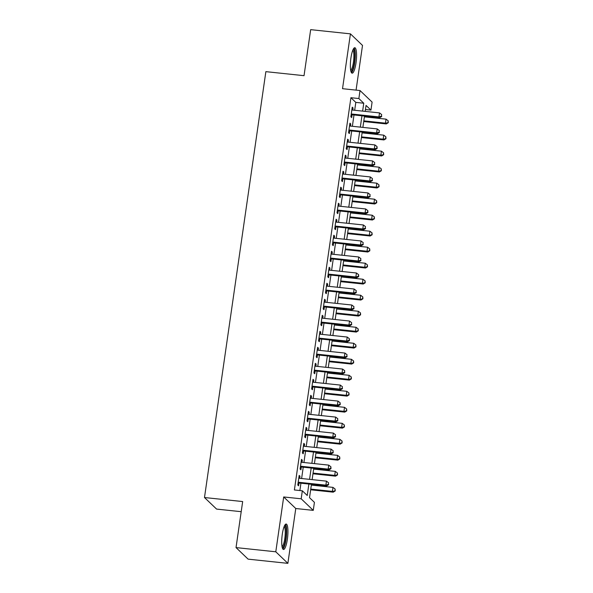 <?xml version="1.0" encoding="UTF-8"?>
<svg xmlns="http://www.w3.org/2000/svg" width="593" height="593" viewBox="0 0 593 593"><rect width="100%" height="100%" fill="white"/><g stroke="black" fill="none" stroke-linecap="round" stroke-linejoin="round"><path stroke-width="0.89" d="M287.375 539.193A12.794 2.832 96 0 0 286.174 524.034A12.794 2.832 96 0 0 282.283 534.323A12.794 2.832 96 0 0 283.484 549.474A12.794 2.832 96 0 0 287.375 539.193M356.015 62.88A12.794 2.832 96 0 0 354.814 47.729A12.794 2.832 96 0 0 350.923 58.01A12.794 2.832 96 0 0 352.123 73.169A12.794 2.832 96 0 0 356.015 62.88M311.451 484.311L309.524 497.675L314.423 502.36L313.267 510.365L301.185 498.802L302.334 490.796L307.233 495.481L308.886 484.044M295.774 508.512L283.691 496.956L275.789 551.794L236.029 547.591L248.111 559.147L287.872 563.35L295.774 508.512L313.267 510.365M241.203 511.685L216.578 509.083L204.489 497.527L265.864 71.649L304.031 75.682L310.665 29.65L350.426 33.853L342.524 88.691L360.018 90.536L372.1 102.1L370.951 110.105L366.051 105.413L365.192 111.388M356.067 90.121L362.508 45.409L350.426 33.853M365.458 109.52L370.951 110.105M275.789 551.794L287.872 563.35M299.687 478.314L299.991 476.194L299.176 475.416L297.79 485.015L298.605 485.8L299.013 482.998M301.993 462.303L302.297 460.183L301.481 459.405L300.095 469.011L300.918 469.789L301.318 466.987M304.298 446.292L304.609 444.172L303.786 443.394L302.408 453L303.223 453.778L303.623 450.976M306.611 430.281L306.915 428.161L306.099 427.383L304.713 436.989L305.528 437.767L305.936 434.965M308.916 414.27L309.22 412.15L308.404 411.372L307.018 420.978L307.834 421.756L308.241 418.954M311.221 398.259L311.525 396.139L310.71 395.361L309.324 404.967L310.146 405.745L310.547 402.943M313.527 382.248L313.838 380.128L313.015 379.35L311.636 388.956L312.452 389.734L312.852 386.933M315.839 366.237L316.143 364.117L315.328 363.339L313.942 372.945L314.757 373.723L315.165 370.921M318.144 350.226L318.448 348.106L317.633 347.328L316.247 356.934L317.062 357.712L317.47 354.911M320.45 334.215L320.754 332.102L319.938 331.317L318.552 340.923L319.375 341.709L319.775 338.907M322.755 318.204L323.066 316.091L322.244 315.306L320.865 324.912L321.68 325.698L322.081 322.896M325.068 302.193L325.372 300.08L324.556 299.295L323.17 308.901L323.986 309.687L324.393 306.885M327.373 286.182L327.677 284.069L326.862 283.284L325.475 292.89L326.291 293.676L326.699 290.874M329.678 270.178L329.982 268.058L329.167 267.273L327.781 276.879L328.604 277.665L329.004 274.863M331.984 254.167L332.295 252.047L331.472 251.269L330.093 260.876L330.909 261.654L331.309 258.852M334.296 238.156L334.6 236.036L333.785 235.258L332.399 244.865L333.214 245.643L333.622 242.841M336.602 222.145L336.906 220.025L336.09 219.247L334.704 228.854L335.519 229.632L335.927 226.83M338.907 206.134L339.211 204.014L338.395 203.236L337.009 212.843L337.832 213.621L338.232 210.819M341.212 190.123L341.524 188.003L340.701 187.225L339.322 196.832L340.137 197.61L340.538 194.808M343.525 174.112L343.829 171.992L343.013 171.214L341.627 180.821L342.443 181.599L342.85 178.797M345.83 158.101L346.134 155.981L345.319 155.203L343.933 164.81L344.748 165.588L345.156 162.786M348.135 142.09L348.439 139.97L347.624 139.192L346.238 148.799L347.061 149.577L347.461 146.775M350.441 126.079L350.752 123.967L349.929 123.181L348.551 132.788L349.366 133.566L349.766 130.764M354.673 110.276L355.807 102.389L350.908 97.704L294.387 489.959L302.334 490.796M299.88 490.537L300.933 483.199M301.607 478.514L303.238 467.188M303.92 462.503L305.551 451.177M306.225 446.492L307.856 435.173M308.53 430.481L310.161 419.162M310.836 414.47L312.467 403.151M313.148 398.459L314.779 387.14M315.454 382.448L317.085 371.129M317.759 366.437L319.39 355.118M320.064 350.433L321.695 339.107M322.377 334.422L324.008 323.096M324.682 318.411L326.313 307.085M326.988 302.4L328.618 291.074M329.293 286.389L330.924 275.063M331.606 270.378L333.236 259.052M333.911 254.367L335.542 243.041M336.216 238.356L337.847 227.03M338.521 222.345L340.152 211.026M340.834 206.334L342.465 195.015M343.139 190.323L344.77 179.004M345.445 174.312L347.075 162.993M347.75 158.301L349.381 146.982M350.063 142.298L351.693 130.971M352.368 126.287L353.999 114.96M352.753 110.068L353.057 107.956L352.242 107.17L350.856 116.777L351.671 117.562L352.079 114.76M283.691 496.956L301.185 498.802M350.908 97.704L358.861 98.542L360.018 90.536M236.029 547.591L242.663 501.559L204.489 497.527M364.51 116.072L362.879 127.399M362.204 132.083L360.574 143.402M359.899 148.094L358.268 159.413M357.594 164.105L355.963 175.424M355.281 180.116L353.65 191.435M352.976 196.127L351.345 207.446M350.671 212.131L349.04 223.457M348.365 228.142L346.735 239.468M346.053 244.153L344.422 255.479M343.747 260.164L342.117 271.49M341.442 276.175L339.811 287.501M339.137 292.186L337.506 303.512M336.824 308.197L335.193 319.523M334.519 324.208L332.888 335.534M332.213 340.219L330.583 351.538M329.908 356.23L328.277 367.549M327.595 372.241L325.965 383.56M325.29 388.252L323.659 399.571M322.985 404.263L321.354 415.582M320.68 420.274L319.049 431.593M318.367 436.278L316.736 447.604M316.062 452.289L314.431 463.615M313.756 468.3L312.126 479.626M362.627 111.113L363.761 103.226L358.861 98.542M309.561 479.352L311.192 468.033M311.866 463.341L313.497 452.022M314.179 447.337L315.81 436.011M316.484 431.326L318.115 420M318.789 415.315L320.42 403.989M321.095 399.304L322.725 387.978M323.407 383.293L325.038 371.967M325.713 367.282L327.343 355.956M328.018 351.271L329.649 339.945M330.323 335.26L331.954 323.934M332.636 319.249L334.267 307.923M334.941 303.238L336.572 291.919M337.247 287.227L338.877 275.908M339.552 271.216L341.183 259.897M341.864 255.205L343.495 243.886M344.17 239.194L345.801 227.875M346.475 223.19L348.106 211.864M348.78 207.179L350.411 195.853M351.093 191.168L352.724 179.842M353.398 175.157L355.029 163.831M355.704 159.146L357.334 147.82M358.009 143.135L359.64 131.809M360.322 127.124L361.952 115.798M355.807 102.389L363.761 103.226M352.138 107.859L353.057 107.956M349.833 123.863L350.752 123.967M347.528 139.874L348.439 139.97M345.222 155.885L346.134 155.981M342.91 171.896L343.829 171.992M340.604 187.907L341.524 188.003M338.299 203.918L339.211 204.014M335.994 219.929L336.906 220.025M333.681 235.94L334.6 236.036M331.376 251.951L332.295 252.047M329.071 267.962L329.982 268.058M326.765 283.973L327.677 284.069M324.453 299.984L325.372 300.08M322.147 315.995L323.066 316.091M319.842 332.006L320.754 332.102M317.537 348.009L318.448 348.106M315.224 364.02L316.143 364.117M312.919 380.031L313.838 380.128M310.613 396.042L311.525 396.139M308.308 412.053L309.22 412.15M305.995 428.064L306.915 428.161M303.69 444.075L304.609 444.172M301.385 460.086L302.297 460.183M299.08 476.097L299.991 476.194M351.16 114.664L379.75 117.681L378.934 116.903L351.256 113.975M381.418 116.154L381.647 114.553L381.418 116.154L378.934 116.903L379.505 112.9L351.834 109.972M379.75 117.681L381.744 116.465M381.647 114.553L379.505 112.9M363.724 121.543L386.28 123.93L385.465 123.151L386.043 119.149L364.399 116.858M363.82 120.861L385.465 123.151L388.274 122.714L388.178 120.802L387.948 122.403M386.043 119.149L388.178 120.802M388.274 122.714L386.28 123.93M353.213 49.308A11.067 2.446 -84 0 1 354.399 62.421A11.067 2.446 -84 0 1 350.886 71.286M350.685 70.337A10.251 2.268 96 0 0 353.443 62.176A10.251 2.268 96 0 0 352.813 50.19M351.486 72.724A12.712 2.809 96 0 0 354.725 62.732A12.712 2.809 96 0 0 354.095 48.026M284.573 525.62A11.067 2.446 -84 0 1 286.182 534.612A11.067 2.446 -84 0 1 283.313 547.035A11.067 2.446 -84 0 1 282.253 547.598M282.046 546.642A10.251 2.268 96 0 0 282.535 546.183A10.251 2.268 96 0 0 285.114 535.761A10.251 2.268 96 0 0 284.173 526.502M282.846 549.036A12.712 2.809 96 0 0 283.276 548.577A12.712 2.809 96 0 0 286.441 536.035A12.712 2.809 96 0 0 285.455 524.338M348.854 130.668L377.444 133.692L376.622 132.914L348.951 129.986M379.112 132.165L379.342 130.564L379.112 132.165L376.622 132.914L377.2 128.911L349.529 125.983M377.444 133.692L379.438 132.476M379.342 130.564L377.2 128.911M346.549 146.679L375.132 149.703L374.316 148.925L346.646 145.997M376.8 148.176L377.133 148.487L377.037 146.575L376.8 148.176L374.316 148.925L374.895 144.922L347.224 141.994M375.132 149.703L377.133 148.487M377.037 146.575L374.895 144.922M344.236 162.69L372.827 165.714L372.011 164.936L344.34 162.008M374.494 164.187L374.724 162.586L374.494 164.187L372.011 164.936L372.589 160.933L344.911 158.005M372.827 165.714L374.82 164.498M374.724 162.586L372.589 160.933M341.931 178.701L370.521 181.725L369.706 180.939L342.028 178.019M372.189 180.198L372.419 178.597L372.189 180.198L369.706 180.939L370.277 176.936L342.606 174.016M370.521 181.725L372.515 180.509M372.419 178.597L370.277 176.936M361.419 137.554L383.975 139.941L383.16 139.162L383.738 135.16L362.093 132.869M361.515 136.872L383.16 139.162L385.969 138.725L385.873 136.813L385.643 138.414M383.738 135.16L385.873 136.813M385.969 138.725L383.975 139.941M359.106 153.565L381.67 155.952L380.854 155.173L381.425 151.171L359.788 148.88M359.21 152.883L380.854 155.173L383.664 154.736L383.567 152.824L383.337 154.425M381.425 151.171L383.567 152.824M383.664 154.736L381.67 155.952M356.801 169.576L379.357 171.963L378.542 171.184L379.12 167.182L357.475 164.891M356.904 168.894L378.542 171.184L381.358 170.747L381.262 168.835L381.032 170.436M379.12 167.182L381.262 168.835M381.358 170.747L379.357 171.963M354.495 185.587L377.052 187.974L376.236 187.188L376.814 183.185L355.17 180.902M354.592 184.905L376.236 187.188L379.046 186.758L378.949 184.846L378.719 186.447M376.814 183.185L378.949 184.846M379.046 186.758L377.052 187.974M339.626 194.712L368.216 197.736L367.393 196.95L339.722 194.03M369.884 196.209L370.114 194.608L369.884 196.209L367.393 196.95L367.971 192.947L340.3 190.027M368.216 197.736L370.21 196.52M370.114 194.608L367.971 192.947M352.19 201.598L374.746 203.985L373.931 203.199L374.509 199.196L352.865 196.913M352.286 200.916L373.931 203.199L376.74 202.769L376.644 200.849L376.414 202.45M374.509 199.196L376.644 200.849M376.74 202.769L374.746 203.985M337.321 210.723L365.903 213.747L365.088 212.961L337.417 210.041M367.571 212.212L367.905 212.531L367.808 210.611L367.571 212.212L365.088 212.961L365.666 208.958L337.995 206.038M365.903 213.747L367.905 212.531M367.808 210.611L365.666 208.958M349.877 217.609L372.441 219.996L371.626 219.21L372.196 215.207L350.559 212.924M349.981 216.927L371.626 219.21L374.435 218.78L374.339 216.86L374.109 218.461M372.196 215.207L374.339 216.86M374.435 218.78L372.441 219.996M335.008 226.734L363.598 229.758L362.783 228.972L335.112 226.052M365.266 228.223L365.496 226.622L365.266 228.223L362.783 228.972L363.361 224.969L335.682 222.049M363.598 229.758L365.592 228.542M365.496 226.622L363.361 224.969M347.572 233.62L370.128 236.007L369.313 235.221L369.891 231.218L348.247 228.935M347.676 232.938L369.313 235.221L372.13 234.784L372.033 232.871L371.804 234.472M369.891 231.218L372.033 232.871M372.13 234.784L370.128 236.007M332.703 242.745L361.293 245.769L360.477 244.983L332.799 242.063M362.96 244.234L363.19 242.633L362.96 244.234L360.477 244.983L361.048 240.98L333.377 238.06M361.293 245.769L363.287 244.546M363.19 242.633L361.048 240.98M345.267 249.631L367.823 252.018L367.008 251.232L367.586 247.229L345.941 244.946M345.363 248.949L367.008 251.232L369.817 250.795L369.721 248.882L369.491 250.483M367.586 247.229L369.721 248.882M369.817 250.795L367.823 252.018M330.397 258.756L358.987 261.772L358.165 260.994L330.494 258.074M360.655 260.245L360.885 258.644L360.655 260.245L358.165 260.994L358.743 256.991L331.072 254.071M358.987 261.772L360.981 260.557M360.885 258.644L358.743 256.991M342.962 265.642L365.518 268.021L364.702 267.243L365.281 263.24L343.636 260.95M343.058 264.952L364.702 267.243L367.512 266.806L367.415 264.893L367.186 266.494M365.281 263.24L367.415 264.893M367.512 266.806L365.518 268.021M328.092 274.767L356.675 277.783L355.859 277.005L328.188 274.077M358.342 276.256L358.676 276.568L358.58 274.655L358.342 276.256L355.859 277.005L356.437 273.002L328.767 270.074M356.675 277.783L358.676 276.568M358.58 274.655L356.437 273.002M340.649 281.653L363.212 284.032L362.397 283.254L362.968 279.251L341.331 276.961M340.753 280.963L362.397 283.254L365.206 282.817L365.11 280.904L364.88 282.505M362.968 279.251L365.11 280.904M365.206 282.817L363.212 284.032M325.779 290.778L354.369 293.794L353.554 293.016L325.883 290.088M356.037 292.267L356.267 290.666L356.037 292.267L353.554 293.016L354.132 289.013L326.454 286.085M354.369 293.794L356.363 292.579M356.267 290.666L354.132 289.013M338.344 297.664L360.9 300.043L360.084 299.265L360.663 295.262L339.018 292.972M338.447 296.974L360.084 299.265L362.901 298.828L362.805 296.915L362.575 298.516M360.663 295.262L362.805 296.915M362.901 298.828L360.9 300.043M323.474 306.789L352.064 309.805L351.249 309.027L323.57 306.099M353.732 308.278L353.962 306.677L353.732 308.278L351.249 309.027L351.819 305.024L324.149 302.096M352.064 309.805L354.058 308.59M353.962 306.677L351.819 305.024M336.038 313.675L358.595 316.054L357.779 315.276L358.357 311.273L336.713 308.983M336.135 312.985L357.779 315.276L360.588 314.839L360.492 312.926L360.262 314.527M358.357 311.273L360.492 312.926M360.588 314.839L358.595 316.054M333.733 329.678L356.289 332.065L355.474 331.287L356.052 327.284L334.408 324.994M333.829 328.996L355.474 331.287L358.283 330.85L358.187 328.937L357.957 330.538M356.052 327.284L358.187 328.937M358.283 330.85L356.289 332.065M331.42 345.689L353.984 348.076L353.169 347.298L353.739 343.295L332.102 341.005M331.524 345.007L353.169 347.298L355.978 346.861L355.882 344.948L355.652 346.549M353.739 343.295L355.882 344.948M355.978 346.861L353.984 348.076M321.169 322.8L349.759 325.816L348.936 325.038L321.265 322.11M351.427 324.289L351.656 322.688L351.427 324.289L348.936 325.038L349.514 321.035L321.843 318.107M349.759 325.816L351.753 324.601M351.656 322.688L349.514 321.035M318.864 338.803L347.446 341.827L346.631 341.049L318.96 338.121M349.114 340.3L349.447 340.612L349.351 338.699L349.114 340.3L346.631 341.049L347.209 337.046L319.538 334.118M347.446 341.827L349.447 340.612M349.351 338.699L347.209 337.046M316.551 354.814L345.141 357.838L344.325 357.06L316.655 354.132M346.809 356.311L347.038 354.71L346.809 356.311L344.325 357.06L344.904 353.057L317.225 350.129M345.141 357.838L347.135 356.623M347.038 354.71L344.904 353.057M329.115 361.7L351.671 364.087L350.856 363.309L351.434 359.306L329.79 357.016M329.219 361.018L350.856 363.309L353.673 362.872L353.576 360.959L353.346 362.56M351.434 359.306L353.576 360.959M353.673 362.872L351.671 364.087M314.246 370.825L342.836 373.849L342.02 373.071L314.342 370.143M344.503 372.322L344.733 370.721L344.503 372.322L342.02 373.071L342.591 369.068L314.92 366.14M342.836 373.849L344.829 372.634M344.733 370.721L342.591 369.068M326.81 377.711L349.366 380.098L348.551 379.32L349.129 375.317L327.484 373.027M326.906 377.029L348.551 379.32L351.36 378.883L351.264 376.97L351.034 378.571M349.129 375.317L351.264 376.97M351.36 378.883L349.366 380.098M311.94 386.836L340.53 389.86L339.707 389.082L312.037 386.154M342.198 388.333L342.428 386.732L342.198 388.333L339.707 389.082L340.286 385.079L312.615 382.151M340.53 389.86L342.524 388.645M342.428 386.732L340.286 385.079M324.504 393.722L347.061 396.109L346.245 395.323L346.823 391.321L325.179 389.038M324.601 393.04L346.245 395.323L349.055 394.894L348.958 392.981L348.728 394.582M346.823 391.321L348.958 392.981M349.055 394.894L347.061 396.109M309.635 402.847L338.218 405.871L337.402 405.086L309.731 402.165M339.885 404.344L340.219 404.656L340.123 402.743L339.885 404.344L337.402 405.086L337.98 401.083L310.309 398.162M338.218 405.871L340.219 404.656M340.123 402.743L337.98 401.083M322.192 409.733L344.755 412.12L343.94 411.334L344.511 407.332L322.874 405.049M322.296 409.051L343.94 411.334L346.749 410.905L346.653 408.992L346.423 410.586M344.511 407.332L346.653 408.992M346.749 410.905L344.755 412.12M307.322 418.858L335.912 421.882L335.097 421.097L307.426 418.176M337.58 420.348L337.81 418.747L337.58 420.348L335.097 421.097L335.675 417.094L307.997 414.173M335.912 421.882L337.906 420.667M337.81 418.747L335.675 417.094M319.886 425.744L342.443 428.131L341.627 427.345L342.205 423.343L320.561 421.06M319.99 425.062L341.627 427.345L344.444 426.916L344.348 424.996L344.118 426.597M342.205 423.343L344.348 424.996M344.444 426.916L342.443 428.131M305.017 434.869L333.607 437.893L332.792 437.108L305.113 434.187M335.275 436.359L335.505 434.758L335.275 436.359L332.792 437.108L333.362 433.105L305.691 430.184M333.607 437.893L335.601 436.678M335.505 434.758L333.362 433.105M317.581 441.755L340.137 444.142L339.322 443.356L339.9 439.354L318.256 437.071M317.678 441.073L339.322 443.356L342.131 442.919L342.035 441.007L341.805 442.608M339.9 439.354L342.035 441.007M342.131 442.919L340.137 444.142M302.712 450.88L331.302 453.904L330.479 453.119L302.808 450.198M332.969 452.37L333.199 450.769L332.969 452.37L330.479 453.119L331.057 449.116L303.386 446.195M331.302 453.904L333.296 452.681M333.199 450.769L331.057 449.116M315.276 457.766L337.832 460.153L337.017 459.367L337.595 455.365L315.95 453.082M315.372 457.084L337.017 459.367L339.826 458.93L339.73 457.018L339.5 458.619M337.595 455.365L339.73 457.018M339.826 458.93L337.832 460.153M300.406 466.891L328.989 469.915L328.174 469.13L300.503 466.209M330.657 468.381L330.99 468.692L330.894 466.78L330.657 468.381L328.174 469.13L328.752 465.127L301.081 462.206M328.989 469.915L330.99 468.692M330.894 466.78L328.752 465.127M312.963 473.777L335.527 476.157L334.711 475.378L335.282 471.376L313.645 469.093M313.067 473.095L334.711 475.378L337.521 474.941L337.424 473.029L337.195 474.63M335.282 471.376L337.424 473.029M337.521 474.941L335.527 476.157M298.094 482.902L326.684 485.919L325.868 485.141L298.197 482.22M328.352 484.392L328.581 482.791L328.352 484.392L325.868 485.141L326.446 481.138L298.768 478.217M326.684 485.919L328.678 484.703M328.581 482.791L326.446 481.138M310.658 489.788L333.214 492.168L332.399 491.389L332.977 487.387L311.332 485.096M310.762 489.099L332.399 491.389L335.215 490.952L335.119 489.04L334.889 490.641M332.977 487.387L335.119 489.04M335.215 490.952L333.214 492.168"/></g></svg>
